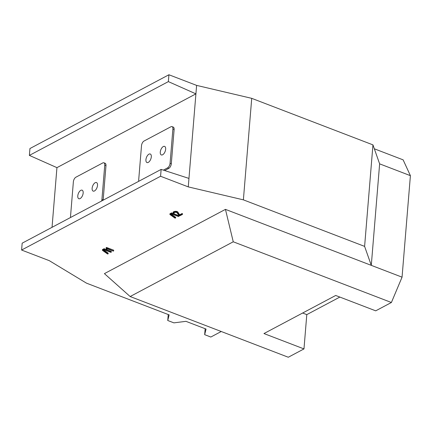 <?xml version="1.0" encoding="UTF-8"?>
<svg xmlns="http://www.w3.org/2000/svg" width="432" height="432" viewBox="0 0 432 432"><rect width="100%" height="100%" fill="white"/><g stroke="black" fill="none" stroke-linecap="round" stroke-linejoin="round"><path stroke-width="0.65" d="M221.243 331.501L210.821 337.036L204.665 334.676L206.059 329.06L185.954 321.338L173.896 322.861L167.746 320.501L169.139 314.885L86.476 283.149L49.291 260.669L21.6 250.042L22.162 243.178L161.141 169.403L188.962 178.416L196.614 85.39L168.923 74.758L168.356 81.616L29.381 155.396L56.938 167.643L52.034 227.324M225.45 209.369L104.409 273.629L130.14 296.53L288.284 357.242L303.977 348.91L263.963 333.553L335.691 295.472L375.705 310.835L391.397 302.503L233.253 241.79L225.45 209.369L371.288 265.356L364.608 246.386L243.383 199.849L251.726 98.345L196.614 85.39M161.141 169.403L160.574 176.261L188.266 186.889L243.383 199.849M160.574 176.261L21.6 250.042M111.316 251.473L111.256 252.158L103.977 249.431A0.653 0.281 -175.3 0 0 103.847 249.485L102.427 250.328L107.552 253.984L108.103 253.913L108.124 253.087L108.065 253.773L103.194 250.306L104.144 249.804L110.954 252.353A2.333 1.01 -175.3 0 0 111.127 252.315L111.272 251.429L106.931 249.755M108.124 253.087L103.777 249.993M102.476 249.593L102.443 250.241M106.337 249.529L104.036 248.746A0.653 0.281 -175.3 0 0 103.901 248.8L102.497 249.556M175.608 218.036L175.603 217.264L175.543 217.949L170.672 214.483L171.623 213.98L178.432 216.529A2.333 1.01 -175.3 0 0 178.605 216.491L178.751 215.606L173.88 213.732M175.603 217.264L171.256 214.175M173.259 213.489L171.515 212.922A0.653 0.281 -175.3 0 0 171.38 212.976L169.976 213.732L169.906 214.504L174.96 218.117L175.543 217.949M174.101 212.825L174.047 213.511A2.354 1.021 4.7 0 1 173.815 213.235A1.404 0.605 4.7 0 1 173.783 213.068A1.404 0.605 4.7 0 1 173.788 213.019A1.993 0.864 4.7 0 1 173.918 212.814A2.057 0.891 4.7 0 1 174.166 212.636A2.268 0.983 4.7 0 1 174.409 212.528A2.43 1.053 4.7 0 1 174.706 212.436A2.614 1.129 4.7 0 1 175.041 212.371A1.987 0.859 4.7 0 1 175.36 212.339A2.057 0.891 4.7 0 1 175.613 212.328A1.523 0.659 4.7 0 1 175.835 212.333A1.274 0.551 4.7 0 1 176.251 212.382A1.237 0.535 4.7 0 1 176.618 212.49A1.312 0.567 4.7 0 1 176.715 212.528A1.291 0.556 4.7 0 1 176.801 212.571A1.301 0.562 4.7 0 1 176.882 212.614A1.372 0.594 4.7 0 1 176.953 212.668L179.35 215.978L182.363 214.499L182.482 213.705L181.877 213.624L179.62 214.817L177.903 212.128L177.849 212.814A4.639 2.009 -175.3 0 0 177.671 212.603A2.074 0.896 -175.3 0 0 177.514 212.474A1.863 0.805 -175.3 0 0 177.422 212.409A1.76 0.761 -175.3 0 0 177.32 212.35A1.739 0.751 -175.3 0 0 177.206 212.296A1.75 0.756 -175.3 0 0 177.082 212.242A1.782 0.772 -175.3 0 0 176.688 212.123A1.733 0.751 -175.3 0 0 176.256 212.047A1.955 0.848 -175.3 0 0 175.802 212.015A2.938 1.274 -175.3 0 0 175.268 212.031A3.218 1.393 -175.3 0 0 174.35 212.171A3.337 1.447 -175.3 0 0 173.61 212.441A3.089 1.339 -175.3 0 0 173.237 212.711A2.398 1.037 -175.3 0 0 173.075 212.987A2.203 0.956 -175.3 0 0 173.07 213.046A2.203 0.956 -175.3 0 0 173.129 213.316A2.619 1.134 -175.3 0 0 173.448 213.667L174.02 213.683A1.102 0.475 -175.3 0 0 174.074 213.635L174.101 212.825A2.354 1.021 4.7 0 1 174.01 212.733M177.903 212.128A4.639 2.009 -175.3 0 0 177.73 211.918A2.074 0.896 -175.3 0 0 177.574 211.788A1.863 0.805 -175.3 0 0 177.476 211.723A1.76 0.761 -175.3 0 0 177.374 211.664A1.739 0.751 -175.3 0 0 177.26 211.61A1.75 0.756 -175.3 0 0 177.136 211.556A1.782 0.772 -175.3 0 0 176.742 211.437A1.733 0.751 -175.3 0 0 176.31 211.361A1.955 0.848 -175.3 0 0 175.862 211.329A2.938 1.274 -175.3 0 0 175.322 211.345A3.218 1.393 -175.3 0 0 174.404 211.486A3.337 1.447 -175.3 0 0 173.664 211.756A3.089 1.339 -175.3 0 0 173.291 212.026A2.398 1.037 -175.3 0 0 173.135 212.301A2.203 0.956 -175.3 0 0 173.124 212.36A2.203 0.956 -175.3 0 0 173.124 212.425M113.686 250.247L113.627 250.933L113.546 250.133L106.591 247.487L106.186 247.639L106.358 249.653A2.29 0.994 -175.3 0 0 106.396 249.696A0.848 0.367 -175.3 0 0 106.423 249.723L107.028 249.691L106.871 248.686L113.314 251.1A2.333 1.01 -175.3 0 0 113.481 251.057L106.693 248.211L106.126 248.324L106.186 247.639M113.675 250.214L113.616 250.9M174.155 212.906L174.047 213.511M179.62 214.817L179.566 215.503L177.849 212.814M182.336 213.597L182.282 214.283L179.566 215.503M182.363 213.602L182.282 214.283M182.482 213.705L182.304 214.288M178.794 215.649L178.735 216.335L171.455 213.608A0.653 0.281 -175.3 0 0 171.326 213.662L169.895 214.456L169.954 213.77M111.326 251.505L111.256 252.158M108.184 253.179L108.065 253.773M167.746 320.501L168.237 314.534M204.665 334.676L205.157 328.709M233.253 241.79L130.14 296.53M374.328 148.797L403.126 159.851L410.4 175.667L402.057 277.166L391.397 302.503M402.057 277.166L371.288 265.356L379.631 163.852L372.951 144.882L251.726 98.345M364.608 246.386L372.951 144.882M188.266 186.889L188.962 178.416M168.356 81.616L195.917 93.863L56.938 167.643M103.135 200.194A3.818 1.928 -69 0 0 103.162 199.935L105.98 165.64A3.818 1.928 -69 0 0 105.106 163.269L103.874 162.794A3.818 1.928 -69 0 0 102.789 162.929L75.892 177.212A3.818 1.928 -69 0 0 73.37 181.829L70.551 216.119A3.818 1.928 -69 0 0 70.637 217.447M164.684 170.548L168.782 168.377A3.818 1.928 -69 0 0 171.304 163.755L174.123 129.465A3.818 1.928 -69 0 0 173.248 127.094L172.017 126.619A3.818 1.928 -69 0 0 170.932 126.754L144.034 141.032A3.818 1.928 -69 0 0 141.512 145.654L138.694 179.944A3.818 1.928 -69 0 0 138.78 181.273M29.381 155.396L29.943 148.538L168.923 74.758M339.854 297.07L306.796 314.62L303.977 348.91M410.4 175.667L379.631 163.852M101.606 201.01A3.818 1.928 -69 0 0 101.93 199.46L104.749 165.17A3.818 1.928 -69 0 0 103.874 162.794M163.366 170.122L167.551 167.902A3.818 1.928 -69 0 0 170.073 163.285L172.892 128.995A3.818 1.928 -69 0 0 172.017 126.619M306.796 314.62L302.632 313.022M83.165 193.023A4.579 2.311 -69 0 0 82.118 190.177A4.579 2.311 -69 0 0 78.316 193.622A4.579 2.311 -69 0 0 78.835 198.731A4.579 2.311 -69 0 0 81.524 197.305A4.579 2.311 -69 0 0 83.165 193.023M97.513 185.409A4.579 2.311 -69 0 0 96.466 182.558A4.579 2.311 -69 0 0 92.664 186.008A4.579 2.311 -69 0 0 93.182 191.111A4.579 2.311 -69 0 0 95.872 189.691A4.579 2.311 -69 0 0 97.513 185.409M165.656 149.234A4.579 2.311 -69 0 0 164.608 146.383A4.579 2.311 -69 0 0 160.807 149.834A4.579 2.311 -69 0 0 161.325 154.937A4.579 2.311 -69 0 0 164.014 153.511A4.579 2.311 -69 0 0 165.656 149.234M151.308 156.848A4.579 2.311 -69 0 0 150.26 154.003A4.579 2.311 -69 0 0 146.459 157.448A4.579 2.311 -69 0 0 146.977 162.551A4.579 2.311 -69 0 0 149.666 161.131A4.579 2.311 -69 0 0 151.308 156.848M113.627 250.177L113.573 250.862M106.202 247.601L106.142 248.287M106.261 247.547L106.207 248.233M106.369 247.509L106.31 248.195M106.493 247.487L106.439 248.173M106.591 247.487L106.537 248.173M106.677 247.504L106.623 248.189M106.715 247.514L106.655 248.2M106.747 247.525L106.693 248.211M113.546 250.133L113.492 250.819M173.842 212.9L173.815 213.235M174.145 212.873L174.091 213.559M173.135 212.301L173.075 212.987M173.291 212.026L173.237 212.711M173.664 211.756L173.61 212.441M174.404 211.486L174.35 212.171M175.322 211.345L175.268 212.031M175.862 211.329L175.802 212.015M176.31 211.361L176.256 212.047M176.742 211.437L176.688 212.123M177.136 211.556L177.082 212.242M177.26 211.61L177.206 212.296M177.374 211.664L177.32 212.35M177.476 211.723L177.422 212.409M177.574 211.788L177.514 212.474M177.73 211.918L177.671 212.603M181.877 213.624L181.818 214.31M181.969 213.592L181.915 214.277M182.11 213.575L182.056 214.261M182.245 213.575L182.191 214.261M182.401 213.624L182.347 214.31M182.439 213.646L182.38 214.331M182.461 213.673L182.407 214.358M178.751 215.606L178.691 216.292M175.651 217.318L175.597 218.003M169.976 213.732L169.922 214.418M170.041 213.683L169.987 214.369M171.38 212.976L171.326 213.662M171.515 212.922L171.455 213.608M171.623 212.911L171.569 213.597M171.736 212.922L171.677 213.608M171.866 212.954L171.806 213.64M178.67 215.568L178.61 216.254M111.272 251.429L111.213 252.115M108.173 253.141L108.119 253.827M102.562 249.507L102.508 250.193M103.901 248.8L103.847 249.485M104.036 248.746L103.977 249.431M104.144 248.735L104.09 249.421M104.258 248.74L104.198 249.426M104.387 248.778L104.328 249.464M111.191 251.392L111.132 252.077M105.98 165.64L104.749 165.17M103.162 199.935L101.93 199.46M174.123 129.465L172.892 128.995M171.304 163.755L170.073 163.285M168.782 168.377L167.551 167.902M173.124 212.36L173.07 213.046M182.482 213.732L182.428 214.418M178.805 215.681L178.745 216.367M175.662 217.355L175.608 218.041"/></g></svg>
